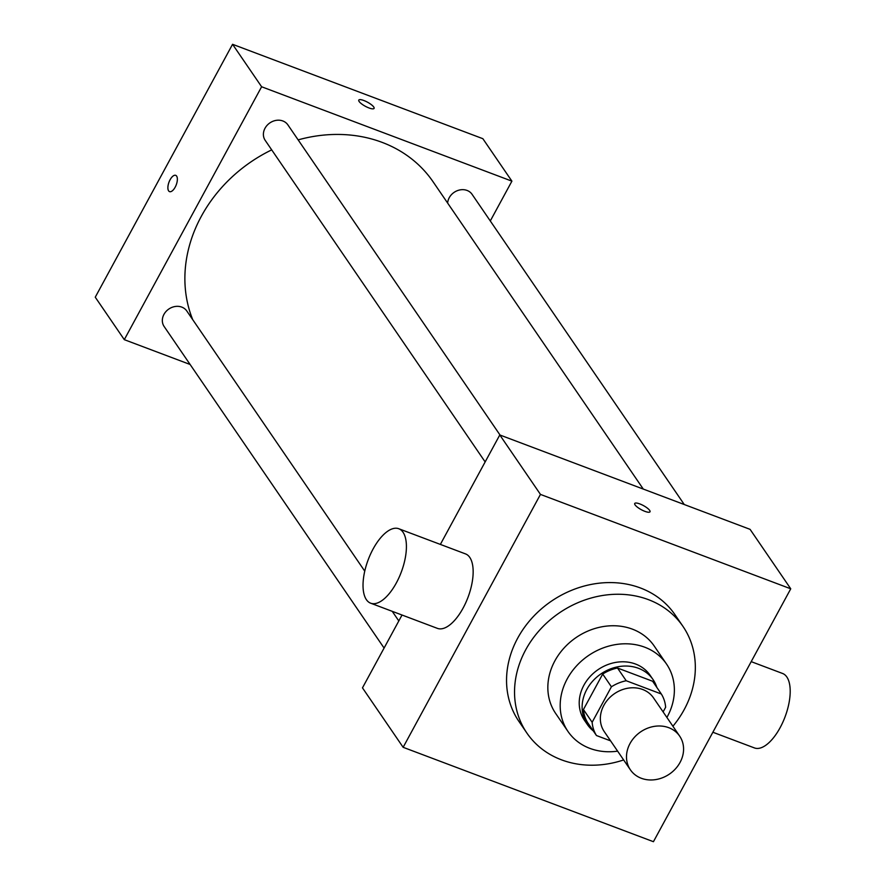 <?xml version="1.0" encoding="UTF-8"?>
<svg xmlns="http://www.w3.org/2000/svg" width="886" height="886" viewBox="0 0 886 886"><rect width="100%" height="100%" fill="white"/><g stroke="black" fill="none" stroke-linecap="round" stroke-linejoin="round"><path stroke-width="1.33" d="M630.012 743.542A29.847 25.55 -34.4 0 1 654.643 726.321A29.847 25.55 -34.4 0 1 679.673 736.133A29.847 25.55 -34.4 0 1 669.462 774.065A29.847 25.55 -34.4 0 1 630.4 769.834A29.847 25.55 -34.4 0 1 630.012 743.542M630.4 769.834L604.263 731.615A29.847 25.55 -34.4 0 1 603.864 705.322A29.847 25.55 -34.4 0 1 628.495 688.112A29.847 25.55 -34.4 0 1 653.536 697.913L679.673 736.133M602.702 674.058A38.53 32.97 -34.4 0 1 617.498 668.011L652.617 681.245L661.333 693.993L626.214 680.747A38.53 32.97 -34.4 0 0 611.418 686.794L602.702 674.058L583.431 709.542A38.53 32.97 -34.4 0 0 587.75 722.799L596.466 735.535L610.587 740.862M663.116 711.912L665.641 707.25A38.53 32.97 -34.4 0 0 661.333 693.993M611.418 686.794L592.147 722.278A38.53 32.97 -34.4 0 0 596.466 735.535M617.498 668.011L626.214 680.747M583.431 709.542L592.147 722.278M656.836 687.414A39.804 34.067 145.6 0 0 653.026 679.551A39.804 34.067 145.6 0 0 638.496 668.31A39.804 34.067 145.6 0 0 592.889 680.913A39.804 34.067 145.6 0 0 587.329 724.493A39.804 34.067 145.6 0 0 593.277 730.884M587.329 724.493L584.428 720.252A39.804 34.067 -34.4 0 1 583.907 685.199A39.804 34.067 -34.4 0 1 635.583 664.057A39.804 34.067 -34.4 0 1 650.125 675.309L653.026 679.551M666.903 717.45A59.694 51.1 145.6 0 0 666.549 664.079A59.694 51.1 145.6 0 0 644.742 647.201A59.694 51.1 145.6 0 0 576.343 666.106A59.694 51.1 145.6 0 0 568.004 731.482A59.694 51.1 145.6 0 0 617.631 751.151M666.549 664.079L654.211 646.027A59.694 51.1 145.6 0 0 632.394 629.149A59.694 51.1 145.6 0 0 564.005 648.065A59.694 51.1 145.6 0 0 555.655 713.44L568.004 731.482M672.906 726.243A94.525 80.903 145.6 0 0 682.951 626.369A94.525 80.903 145.6 0 0 648.419 599.645A94.525 80.903 145.6 0 0 540.128 629.592A94.525 80.903 145.6 0 0 526.915 733.099A94.525 80.903 145.6 0 0 623.633 759.944M526.915 733.099L518.93 721.425A94.525 80.903 -34.4 0 1 517.69 638.164A94.525 80.903 -34.4 0 1 640.423 587.972A94.525 80.903 -34.4 0 1 674.966 614.685L682.951 626.369M790.744 588.802L540.46 494.41L403.141 747.308L653.436 841.7L790.744 588.802L750.088 529.352L499.793 434.96L540.46 494.41M639.825 503.924A8.705 2.315 -151.5 0 1 650.014 511.787A8.705 2.315 -151.5 0 1 641.265 509.671A8.705 2.315 -151.5 0 1 634.719 503.481A8.705 2.315 -151.5 0 1 639.825 503.924M499.793 434.96L440.364 544.414M402.022 615.028L362.474 687.857L403.141 747.308M398.766 528.732L465.504 553.894A39.804 17.654 110.7 0 1 469.779 557.416A39.804 17.654 110.7 0 1 465.693 602.879A39.804 17.654 110.7 0 1 437.418 628.373L370.68 603.2A39.804 17.654 -69.3 0 0 398.955 577.705A39.804 17.654 -69.3 0 0 403.03 532.242A39.804 17.654 -69.3 0 0 398.766 528.732A39.804 17.654 -69.3 0 0 368.199 559.73A39.804 17.654 -69.3 0 0 370.68 603.2M751.206 661.643L782.548 673.46A39.804 17.654 110.7 0 1 785.029 716.929A39.804 17.654 110.7 0 1 754.462 747.939L712.865 732.246M298.128 139.877A139.29 119.222 -34.4 0 1 382.176 142.391A139.29 119.222 -34.4 0 1 433.066 181.763L643.28 489.072M192.738 319.68A139.29 119.222 -34.4 0 1 201.299 216.361A139.29 119.222 -34.4 0 1 271.703 149.878M364.755 571.149L186.791 310.986A13.733 11.751 145.6 0 0 181.774 307.11A13.733 11.751 145.6 0 0 166.047 311.451A13.733 11.751 145.6 0 0 164.131 326.491L384.092 648.054M447.64 203.06A13.733 11.751 -34.4 0 1 449.224 197.733A13.733 11.751 -34.4 0 1 460.554 189.814A13.733 11.751 -34.4 0 1 472.072 194.322L684.269 504.533M485.151 461.927L265.191 140.353A13.733 11.751 -34.4 0 1 265.014 128.26A13.733 11.751 -34.4 0 1 282.844 120.972A13.733 11.751 -34.4 0 1 287.861 124.848L500.047 435.059M490.29 220.957L511.909 181.154L261.614 86.762L124.295 339.659L190.113 364.478M261.614 86.762L232.564 44.3L482.859 138.692L511.909 181.154M359.129 101.48A8.705 2.315 -151.5 0 1 358.775 100.085A8.705 2.315 -151.5 0 1 367.524 102.2A8.705 2.315 -151.5 0 1 374.08 108.391A8.705 2.315 -151.5 0 1 367.169 107.195A8.705 2.315 -151.5 0 1 359.129 101.48M232.564 44.3L95.256 297.198L124.295 339.659M170.079 179.769A8.705 3.865 110.7 0 1 175.694 175.339A8.705 3.865 110.7 0 1 176.236 184.853A8.705 3.865 110.7 0 1 169.547 191.631A8.705 3.865 110.7 0 1 170.079 179.769M169.547 191.631A8.705 3.865 110.7 0 1 170.09 179.78A8.705 3.865 110.7 0 1 175.694 175.339M358.775 100.085A8.705 2.315 -151.5 0 1 367.524 102.211A8.705 2.315 -151.5 0 1 374.069 108.391M398.811 620.942L392.243 611.34"/></g></svg>
